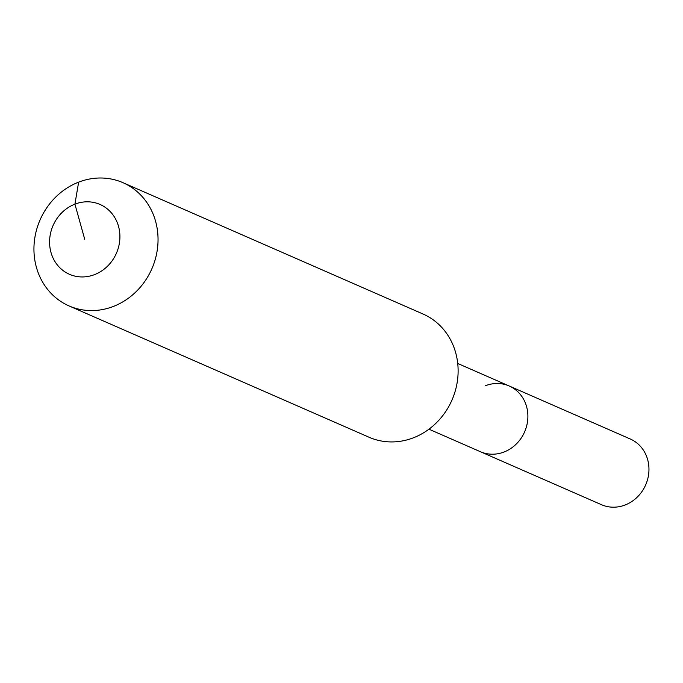 <?xml version="1.0" encoding="UTF-8"?>
<svg xmlns="http://www.w3.org/2000/svg" width="683" height="683" viewBox="0 0 683 683"><rect width="100%" height="100%" fill="white"/><g stroke="black" fill="none" stroke-linecap="round" stroke-linejoin="round"><path stroke-width="1.02" d="M485.545 385.699A35.875 32.536 113.6 0 1 509.185 385.989L630.255 438.981A35.875 32.536 113.6 0 1 648.85 472.243A35.875 32.536 113.6 0 1 625.124 504.993A35.875 32.536 113.6 0 1 601.484 504.703L480.414 451.719A35.875 32.536 113.6 0 0 504.054 452.001A35.875 32.536 113.6 0 1 480.414 451.719L428.958 429.189M509.185 385.989A35.875 32.536 113.6 0 1 527.78 419.26A35.875 32.536 113.6 0 1 504.054 452.001A35.875 32.536 113.6 0 0 527.78 419.26A35.875 32.536 113.6 0 0 509.185 385.989L457.73 363.467M84.752 239.374L74.917 204.149A38.111 34.568 113.6 0 1 118.509 226.312A38.111 34.568 113.6 0 1 94.587 274.6A38.111 34.568 113.6 0 1 50.986 252.437A38.111 34.568 113.6 0 1 74.917 204.149L78.639 182.139A67.258 61.009 113.6 0 1 122.966 182.677A67.258 61.009 113.6 0 1 157.833 245.052A67.258 61.009 113.6 0 1 113.344 306.454A67.258 61.009 113.6 0 1 69.026 305.916A67.258 61.009 113.6 0 1 34.15 243.541A67.258 61.009 113.6 0 1 78.639 182.139M122.966 182.677L423.033 314.018A67.258 61.009 113.6 0 1 457.909 376.393A67.258 61.009 113.6 0 1 413.42 437.794A67.258 61.009 113.6 0 1 369.093 437.257L69.026 305.916"/></g></svg>
